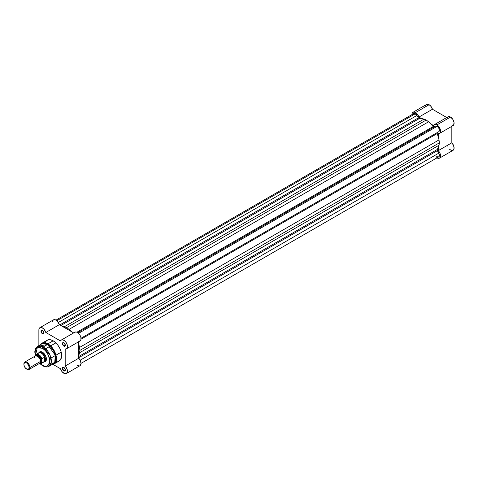 <?xml version="1.0" encoding="UTF-8"?>
<svg xmlns="http://www.w3.org/2000/svg" width="478" height="478" viewBox="0 0 478 478"><rect width="100%" height="100%" fill="white"/><g stroke="black" fill="none" stroke-linecap="round" stroke-linejoin="round"><path stroke-width="0.72" d="M413.01 112.282L414.175 112.055L416.087 112.886L417.575 114.415L418.895 117.086L432.453 109.259L446.739 117.51L432.453 109.259L430.666 106.014L429.113 104.706L427.732 104.228L426.567 104.455L413.01 112.282L412.233 113.178L411.958 114.606A5.085 2.94 60 0 1 413.01 112.282A5.085 2.94 60 0 1 415.555 112.533L429.113 104.706A5.085 2.94 -120 0 0 426.567 104.455L426.119 104.825M451.83 125.839L453.658 125.033L454.034 122.47L452.797 119.333L450.503 117.056A5.085 2.94 -120 0 0 447.958 116.805L434.406 124.633A5.085 2.94 60 0 1 436.946 124.883L450.503 117.056L448.95 116.566L447.396 117.325M439.491 133.44A5.085 2.94 60 0 1 438.272 133.661L439.33 133.523L440.101 132.854L440.483 130.297L439.24 127.16L436.946 124.883A5.085 2.94 60 0 1 440.274 129.365A5.085 2.94 60 0 1 439.491 133.44L453.048 125.618A5.085 2.94 -120 0 0 453.825 121.537A5.085 2.94 -120 0 0 450.503 117.056L436.946 124.883L434.926 124.435L433.606 125.577L431.114 124.137L433.606 125.577A5.085 2.94 60 0 1 434.406 124.633M447.157 145.515L447.348 146.089M449.344 149.178L451.537 150.486M451.949 150.552L453.341 150.104L454.1 148.168L453.52 145.396L451.83 142.814L451.83 126.317L451.83 142.814L438.272 150.642L439.969 153.223L440.495 156.479L440.035 157.65L439.157 158.296L436.659 157.716M425.784 105.351L425.581 106.014M418.895 117.086L421.387 118.52L418.895 117.086L432.453 109.259A5.085 2.94 -120 0 0 429.113 104.706L415.555 112.533A5.085 2.94 60 0 1 418.895 117.086M438.272 133.661L438.272 136.535L438.272 133.661M439.491 158.146L453.048 150.319A5.085 2.94 -120 0 0 451.83 142.814L438.272 150.642L438.272 147.768L438.272 150.642A5.085 2.94 60 0 1 439.491 158.146A5.085 2.94 60 0 1 436.94 157.889M438.272 135.059L437.537 134.348M432.644 125.869L432.399 124.878M413.106 114.78L413.613 113.674L414.707 113.465L416.971 115.431L58.376 322.465L416.971 115.431L418.393 117.887A1.07 0.615 -120 0 0 419.331 118.55L423.944 119.147L426.251 119.996L428.557 121.806L69.029 329.378L66.723 327.567L61.859 326.092A18.343 10.588 60 0 1 64.422 326.713L423.944 119.147L64.422 326.713L66.723 327.567L426.251 119.996L429.77 122.828L433.17 126.545A1.07 0.615 -120 0 0 434.108 126.969L433.17 126.545L76.94 332.21L433.17 126.545A18.343 10.588 -120 0 0 428.557 121.806L69.029 329.378L66.723 327.567L426.251 119.996L423.944 119.147A18.343 10.588 -120 0 0 419.331 118.55L418.393 117.887L59.816 324.909L418.393 117.887L416.971 115.431A3.215 1.852 -120 0 0 415.364 113.734L56.876 320.708L415.364 113.734A3.215 1.852 -120 0 0 413.757 113.573L56.034 320.105M435.548 126.132L77.789 332.688L435.548 126.132A3.215 1.852 -120 0 1 437.137 126.306L78.559 333.327L437.137 126.306L435.548 126.132M438.762 153.169L80.167 360.203L438.762 153.169L437.322 150.684L438.762 153.169A3.215 1.852 -120 0 1 438.744 156.85L439.407 155.398L438.762 153.169M78.745 357.705L437.322 150.684L78.745 357.705M437.221 149.536A1.07 0.615 -120 0 0 437.322 150.684L437.221 149.536A18.343 10.588 -120 0 0 439.013 145.24L79.485 352.812A18.343 10.588 60 0 1 78.745 355.339L79.904 350.392L439.431 142.82L439.013 145.24L79.485 352.812L79.904 350.392L439.431 142.82L439.013 139.917L79.485 347.488L79.904 350.392L79.485 347.488L439.013 139.917A18.343 10.588 -120 0 0 437.221 133.553L80.985 339.225L437.221 133.553L437.322 132.531A1.07 0.615 -120 0 0 437.221 133.553L438.732 138.357L439.431 142.82L438.732 146.483L437.221 149.536L78.745 356.498L437.221 149.536M78.745 344.106A18.343 10.588 60 0 1 79.485 347.488L78.745 344.106M81.003 338.251L438.744 131.707A3.215 1.852 -120 0 0 439.234 129.138A3.215 1.852 -120 0 0 437.137 126.306L438.398 127.477L439.234 129.138L439.366 130.727L438.744 131.707L81.003 338.251M69.029 329.378A18.343 10.588 60 0 1 71.586 331.708L69.029 329.378M419.331 118.55L60.861 325.512L419.331 118.55M432.925 127.65A16.867 9.739 -120 0 0 432.417 126.981M436.265 155.989L437.573 156.892L438.732 156.856L81.021 363.382M42.572 330.459A1.792 1.034 -120 0 0 41.395 331.296A1.792 1.034 -120 0 0 42.662 333.435L42.47 333.764A2.061 1.189 60 0 1 41.012 331.242A2.061 1.189 60 0 1 42.47 330.4L41.443 330.298L41.042 331.583L41.915 333.315L43.283 333.949L43.821 333.501L43.904 332.58L42.47 330.4A2.061 1.189 60 0 1 43.928 332.921A2.061 1.189 60 0 1 42.47 333.764L42.662 333.435A1.792 1.034 60 0 1 41.49 331.857A1.792 1.034 60 0 1 41.765 330.418A1.792 1.034 60 0 1 42.572 330.459M63.962 342.81A1.792 1.034 -120 0 0 62.785 343.646A1.792 1.034 -120 0 0 64.058 345.791L63.867 346.114A2.061 1.189 60 0 1 62.409 343.592A2.061 1.189 60 0 1 63.867 342.75L62.833 342.648L62.439 343.939L63.311 345.666L64.673 346.299L65.211 345.857L65.295 344.931L63.867 342.75A2.061 1.189 60 0 1 65.325 345.277A2.061 1.189 60 0 1 63.867 346.114L64.058 345.791A1.792 1.034 60 0 1 62.881 344.208A1.792 1.034 60 0 1 63.156 342.768A1.792 1.034 60 0 1 63.962 342.81M63.962 367.516A1.792 1.034 -120 0 0 62.785 368.347A1.792 1.034 -120 0 0 64.058 370.492L63.867 370.82A2.061 1.189 60 0 1 62.409 368.293A2.061 1.189 60 0 1 63.867 367.451L62.833 367.349L62.439 368.64L63.311 370.372L64.673 371.006L65.211 370.558L65.295 369.631L63.867 367.451A2.061 1.189 60 0 1 65.325 369.978A2.061 1.189 60 0 1 63.867 370.82L64.058 370.492A1.792 1.034 60 0 1 62.881 368.908A1.792 1.034 60 0 1 63.156 367.474A1.792 1.034 60 0 1 63.962 367.516M39.967 352.047A5.354 3.089 60 0 1 42.548 352.262A5.354 3.089 -120 0 0 39.537 352.394M38.915 352.662A5.622 3.244 60 0 1 42.452 352.202L40.248 351.7L38.778 352.919M58.549 361.284L59.164 360.998A11.998 6.925 -120 0 0 61.005 351.384A11.998 6.925 -120 0 0 53.172 340.814L47.943 343.831A11.998 6.925 60 0 1 55.777 354.401A11.998 6.925 60 0 1 53.942 364.015L56.362 359.671L55.084 352.465L47.943 343.831A0.538 0.311 120 0 0 47.567 344.447L55.263 355.22L54.761 362.396L50.716 364.332M42.452 348.271C45.942 349.8 48.403 354.061 49.837 361.057C48.403 366.399 45.942 367.821 42.452 365.323A1.07 0.615 120 0 0 42.673 365.813A1.07 0.615 -60 0 1 42.452 365.323L40.283 363.692L43.892 365.987L45.936 366.327L47.675 365.837L49.276 363.997L49.837 361.057L49.276 357.472L47.675 353.78L45.279 350.547L42.452 348.271A1.07 0.615 -60 0 1 43.211 346.956A1.07 0.615 120 0 0 42.452 348.271L38.975 347.267L37.23 347.751L36.316 348.516L35.103 351.718L35.45 355.447L37.272 347.727L42.452 348.271M48.965 366.327L51.289 362.163L50.065 355.244L43.211 346.956A11.514 6.644 60 0 1 50.734 357.102A11.514 6.644 60 0 1 48.965 366.327A11.514 6.644 60 0 1 43.211 365.76A1.07 0.615 -60 0 1 42.673 365.813C45.709 367.17 47.806 367.343 48.965 366.327L53.321 363.818A11.514 6.644 -120 0 0 55.09 354.592A11.514 6.644 -120 0 0 47.567 344.447L43.211 346.956L47.567 344.447A11.514 6.644 -120 0 0 41.807 343.873L37.457 346.389A11.514 6.644 60 0 1 43.211 346.956L37.457 346.389L35.754 348.074L34.763 351.808L35.354 355.949M63.867 373.288A5.085 2.94 60 0 1 60.521 368.735L53.028 364.409L60.521 368.735L62.307 371.98L65.086 373.748L66.603 373.414L67.464 371.281L67.022 368.956L65.193 366.04A5.085 2.94 60 0 1 66.412 373.539A5.085 2.94 60 0 1 63.867 373.288M43.922 332.712L42.662 333.435L43.922 332.712M65.313 345.062L64.058 345.791L65.313 345.062M65.313 369.763L64.058 370.492L65.313 369.763M61.321 340.025A5.085 2.94 60 0 0 60.521 340.969L45.816 332.485L59.374 324.658L73.66 332.903L59.374 324.658L45.816 332.485A5.085 2.94 60 0 0 39.931 327.675A5.085 2.94 60 0 0 38.873 330.005L38.873 345.57L38.927 329.324L39.345 328.219L40.642 327.448L41.795 327.609L43.635 328.822L45.816 332.485L60.521 340.969L61.232 340.085L62.708 339.834L64.464 340.683L66.078 342.433L67.159 344.662L67.452 346.837L66.621 348.695L65.193 349.06L65.193 366.04L65.193 349.06A5.085 2.94 60 0 0 66.412 348.838L79.963 341.011A5.085 2.94 -120 0 0 79.963 335.138A5.085 2.94 -120 0 0 74.879 332.204L61.321 340.025A5.085 2.94 60 0 1 66.412 342.965A5.085 2.94 60 0 1 66.412 348.838M51.947 364.612L53.942 364.015L59.164 360.998L60.652 359.546L61.65 355.507L61.005 351.384L59.726 348.181L57.88 345.188L55.633 342.66L53.172 340.814L50.71 339.816L48.457 339.744L46.611 340.611L45.332 342.338M56.416 361.529L57.169 361.553M77.424 365.461L79.205 365.945M80.155 365.586L81.021 363.453L80.232 360.334L78.745 358.213L78.745 341.716L78.745 358.213L65.193 366.04L78.745 358.213A5.085 2.94 -120 0 1 79.963 365.718L66.412 373.539M78.745 341.232L80.179 340.868L80.943 339.482L80.866 337.408L79.963 335.138L78.452 333.22L76.695 332.12L75.106 332.09L74.078 333.148M39.931 327.675L53.482 319.848A5.085 2.94 -120 0 1 59.374 324.658L57.193 320.995L55.352 319.788L53.691 319.746M53.255 320.009L52.484 321.497M40.062 345.869L47.567 344.447A0.538 0.311 -60 0 1 47.943 343.831L41.945 343.24A11.998 6.925 60 0 1 47.943 343.831L53.172 340.814A11.998 6.925 -120 0 0 47.173 340.222L41.945 343.24L40.433 344.668M44.807 361.523A5.354 3.089 -120 0 0 46.426 358.978A5.354 3.089 60 0 1 45.32 361.326M43.976 361.918L45.267 361.667L46.127 360.675L46.354 358.153L45.267 355.172L42.452 352.202A5.622 3.244 60 0 1 46.432 359.092A5.622 3.244 60 0 1 44.263 361.93M65.319 369.864A1.792 1.034 60 0 1 64.954 370.581A1.792 1.034 60 0 1 64.058 370.492A1.792 1.034 -120 0 0 65.319 369.864M65.319 345.158A1.792 1.034 60 0 1 64.954 345.875A1.792 1.034 60 0 1 64.058 345.791A1.792 1.034 -120 0 0 65.319 345.158M43.928 332.808A1.792 1.034 60 0 1 43.558 333.525A1.792 1.034 60 0 1 42.662 333.435A1.792 1.034 -120 0 0 43.928 332.808M37.529 363.137L40.558 361.386C41.64 357.855 33.424 353.117 34.5 357.891M37.009 355.889A3.746 2.163 60 0 1 40.75 360.842A3.746 2.163 -120 0 0 37.989 356.188M29.959 367.51A4.284 2.474 60 0 1 29.068 369.47A4.284 2.474 60 0 1 26.732 369.135A4.284 2.474 -120 0 0 26.929 369.255A4.284 2.474 -120 0 0 29.959 367.51L29.2 367.51A3.746 2.163 60 0 1 26.553 369.04A3.746 2.163 60 0 1 23.9 364.445L24.348 363.005L25.077 362.581L26.553 362.916L27.563 363.734L29.152 366.883L28.752 368.95L27.563 369.392L25.537 368.221L24.348 366.405L23.9 364.445A3.746 2.163 60 0 1 26.553 362.916A3.746 2.163 60 0 1 29.2 367.51L29.959 367.51A4.284 2.474 -120 0 0 26.929 362.258A4.284 2.474 -120 0 0 23.9 364.009A4.284 2.474 60 0 1 24.784 362.049A4.284 2.474 60 0 1 28.088 363.196A4.284 2.474 60 0 1 29.959 367.51L40.558 361.386L29.959 367.51M29.068 369.47L39.674 363.346A4.284 2.474 -120 0 0 40.558 361.386A4.284 2.474 -120 0 0 38.688 357.078A4.284 2.474 -120 0 0 35.39 355.925L24.784 362.049M36.035 355.734L39.883 356.48L41.694 360.729A0.872 0.502 0 0 0 40.75 360.842A0.872 0.502 180 0 1 41.694 360.729L40.809 357.747L39.256 355.895L36.985 355.1L35.868 356.026M45.482 359.42A5.354 3.089 60 0 1 44.376 361.87A5.354 3.089 60 0 1 43.713 362.097A5.354 3.089 -120 0 0 43.773 362.085A5.354 3.089 -120 0 0 45.482 359.42L44.556 357.269L44.556 361.368L45.482 359.42L44.556 361.368L44.424 357.287L44.424 361.464L44.424 357.287L41.98 358.703L44.556 357.269L45.482 359.42A5.354 3.089 -120 0 0 42.781 353.672A5.354 3.089 -120 0 0 38.533 353.003A5.354 3.089 -120 0 0 38.491 353.057A5.354 3.089 60 0 1 39.017 352.597A5.354 3.089 60 0 1 43.145 354.031A5.354 3.089 60 0 1 45.482 359.42L46.426 358.876L45.482 359.42M35.563 354.969A5.222 3.011 60 0 1 36.173 354.395A5.222 3.011 60 0 1 41.998 358.685A5.222 3.011 -120 0 0 36.268 354.341A5.222 3.011 -120 0 0 35.563 354.969L35.45 355.895L35.45 355.315L36.364 354.491L38.67 354.849L40.564 356.576L41.634 358.392L41.885 362.647L40.564 363.579L39.166 363.364M39.829 362.88L41.186 362.378L41.694 360.729L40.164 362.886M38.079 353.583A5.222 3.011 60 0 1 38.282 353.302A5.222 3.011 60 0 1 41.592 353.296A5.222 3.011 60 0 1 44.675 357.442A5.222 3.011 -120 0 0 38.754 352.901L36.173 354.395L35.45 355.315A5.061 2.922 60 0 1 38.67 354.849A5.061 2.922 60 0 1 41.885 359.032L41.939 362.856L44.424 361.464L41.998 362.862A5.222 3.011 60 0 1 41.389 363.435L43.976 361.948A5.222 3.011 -120 0 0 44.675 361.225A5.222 3.011 60 0 1 43.39 362.157L43.773 362.085M39.429 363.489A5.222 3.011 -120 0 0 41.293 363.489A5.222 3.011 -120 0 0 41.998 362.862L41.885 362.647A5.061 2.922 60 0 1 39.465 363.471M434.114 126.963L77.789 332.688M40.636 351.665L39.017 352.597M45.99 360.938L44.376 361.87M42.673 365.813L39.913 363.65M26.929 369.255L26.553 369.04M50.985 358.052L55.34 355.542M55.986 355.166L61.214 352.149M38.533 353.003L38.282 353.302M45.631 348.779L49.987 346.263M50.632 345.893L55.86 342.875M39.393 363.513L41.389 363.435"/></g></svg>

